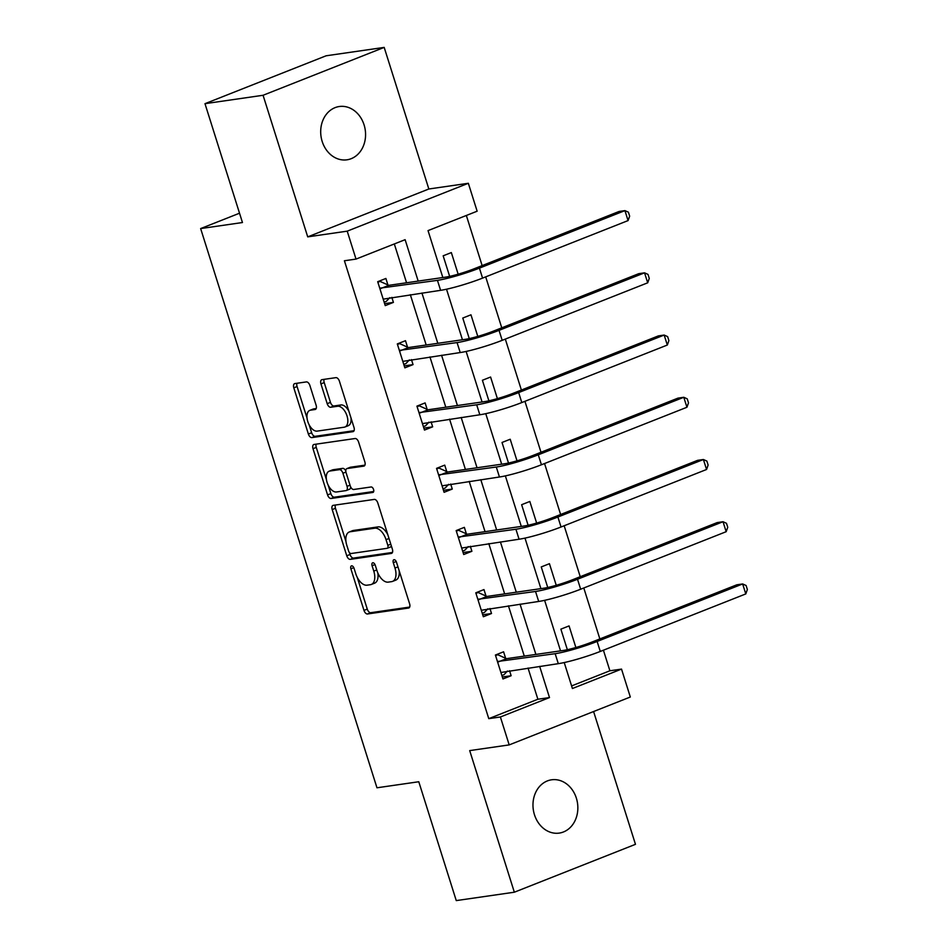 <?xml version="1.0" encoding="UTF-8"?>
<svg xmlns="http://www.w3.org/2000/svg" width="948" height="948" viewBox="0 0 948 948"><rect width="100%" height="100%" fill="white"/><g stroke="black" fill="none" stroke-linecap="round" stroke-linejoin="round"><path stroke-width="1.42" d="M351.601 565.826A2.891 1.588 -111.6 0 0 351.412 565.885A2.891 1.588 -111.6 0 0 350.879 568.8L363.985 610.394A4.124 2.263 -111.6 0 0 367.504 613.984L408.552 608.047A4.124 2.263 -111.6 0 0 408.837 607.976A4.124 2.263 -111.6 0 0 409.607 603.805L396.489 562.211A2.891 1.588 -111.6 0 0 394.024 559.699A2.891 1.588 -111.6 0 0 393.823 559.747A2.891 1.588 -111.6 0 0 393.29 562.674L394.984 568.053A13.213 7.24 -111.6 0 1 392.555 581.397A13.213 7.24 -111.6 0 1 391.643 581.634L388.218 582.131A13.213 7.24 -111.6 0 1 376.972 570.66L375.278 565.269A2.891 1.588 -111.6 0 0 372.813 562.756A2.891 1.588 -111.6 0 0 372.611 562.816A2.891 1.588 -111.6 0 0 372.078 565.731L373.785 571.111A13.213 7.24 -111.6 0 1 371.343 584.454A13.213 7.24 -111.6 0 1 370.431 584.703L367.006 585.189A13.213 7.24 -111.6 0 1 355.761 573.718L354.066 568.338A2.891 1.588 -111.6 0 0 351.601 565.826M322.178 141.442A26.923 22.337 81.8 0 0 346.98 159.809A26.923 22.337 81.8 0 0 364.079 124.875A26.923 22.337 81.8 0 0 339.277 106.52A26.923 22.337 81.8 0 0 322.178 141.442M534.459 814.723A26.923 22.337 81.8 0 0 559.261 833.091A26.923 22.337 81.8 0 0 576.36 798.157A26.923 22.337 81.8 0 0 551.558 779.801A26.923 22.337 81.8 0 0 534.459 814.723M309.889 385.504A4.124 2.263 -111.6 0 0 306.37 381.914L294.852 383.573A4.124 2.263 -111.6 0 0 294.579 383.656A4.124 2.263 -111.6 0 0 293.809 387.827L308.373 434.018A4.124 2.263 -111.6 0 0 311.892 437.609L352.94 431.672A4.124 2.263 -111.6 0 0 353.225 431.601A4.124 2.263 -111.6 0 0 353.995 427.43L339.42 381.226A4.124 2.263 -111.6 0 0 335.912 377.648L322 379.65A4.124 2.263 -111.6 0 0 321.716 379.733A4.124 2.263 -111.6 0 0 320.945 383.904L327.19 403.67A4.124 2.263 -111.6 0 0 330.698 407.261L337.595 406.265A11.044 6.043 -111.6 0 1 346.778 415.177A11.044 6.043 -111.6 0 1 344.965 427.003A11.044 6.043 -111.6 0 1 344.207 427.204L317.177 431.115A11.044 6.043 -111.6 0 1 308.005 422.192A11.044 6.043 -111.6 0 1 309.818 410.366A11.044 6.043 -111.6 0 1 310.577 410.164L315.08 409.512A4.124 2.263 -111.6 0 0 315.364 409.441A4.124 2.263 -111.6 0 0 316.122 405.27L309.889 385.504M204.981 103.676L326.112 55.79L384.189 47.4L263.07 95.274L204.981 103.676L242.463 222.531L200.644 228.575L376.96 787.788L418.779 781.745L456.261 900.6L514.337 892.21L469.698 750.603L509.195 744.903L500.39 716.984L488.777 718.655L344.408 260.759L356.021 259.088L347.217 231.158L468.336 183.284L477.14 211.203L428.034 230.613L442.834 277.527M263.07 95.274L307.721 236.87L347.217 231.158M333.246 505.343A4.124 2.263 -111.6 0 0 332.961 505.414A4.124 2.263 -111.6 0 0 332.203 509.586L346.767 555.777A4.124 2.263 -111.6 0 0 350.286 559.367L391.334 553.431A4.124 2.263 -111.6 0 0 391.619 553.359A4.124 2.263 -111.6 0 0 392.377 549.188L377.814 502.985A4.124 2.263 -111.6 0 0 374.294 499.406L333.246 505.343M327.57 494.903L313.006 448.7A4.124 2.263 -111.6 0 1 313.764 444.529A4.124 2.263 -111.6 0 1 314.049 444.458L355.109 438.521A4.124 2.263 -111.6 0 1 358.617 442.112L364.85 461.877A4.124 2.263 -111.6 0 1 364.091 466.049A4.124 2.263 -111.6 0 1 363.807 466.132L347.158 468.537A4.124 2.263 -111.6 0 0 346.873 468.608A4.124 2.263 -111.6 0 0 346.115 472.779L350.25 485.897A4.124 2.263 -111.6 0 0 353.758 489.476L371.095 486.976A2.891 1.588 -111.6 0 1 373.5 489.31A2.891 1.588 -111.6 0 1 373.026 492.403A2.891 1.588 -111.6 0 1 372.825 492.45L331.089 498.482A4.124 2.263 -111.6 0 1 327.57 494.903L330.852 493.612L328.162 485.103M514.337 892.21L635.468 844.324L593.59 711.533M239.524 213.205L200.644 228.575M488.777 718.655L537.883 699.245L528.036 668.044M524.28 656.099L508.424 605.819M504.656 593.886L488.801 543.595M485.044 531.662L469.189 481.371M465.421 469.438L449.565 419.146M445.797 407.213L429.942 356.922M426.185 344.989L410.33 294.698M406.562 282.765L394.321 243.944M505.628 658.268L503.589 651.797L495.401 655.032L502.95 678.958L511.138 675.723L509.55 670.71M486.016 596.043L483.966 589.573L475.789 592.808L483.338 616.745L491.514 613.51L489.938 608.486M466.392 533.831L464.354 527.349L456.166 530.584L463.714 554.521L471.903 551.286L470.315 546.261M446.781 471.606L444.731 465.124L436.554 468.359L444.091 492.296L452.279 489.061L450.703 484.037M427.157 409.382L425.119 402.912L416.93 406.135L424.479 430.072L432.655 426.837L431.079 421.824M407.533 347.158L405.495 340.688L397.307 343.923L404.855 367.848L413.044 364.613L411.456 359.6M387.922 284.933L385.883 278.463L377.695 281.698L385.244 305.623L393.42 302.388L391.844 297.376M571.597 685.925L609.896 670.781L603.414 650.21M599.859 638.94L583.79 587.985M580.235 576.716L564.167 525.761M560.624 514.491L544.555 463.536M541 452.267L524.931 401.312M521.388 390.043L505.32 339.088M501.765 327.83L485.696 276.863M482.141 265.606L466.345 215.48M575.874 647.52L569.061 625.917L560.872 629.152L567.354 649.7M556.251 585.295L549.437 563.693L541.261 566.928L547.743 587.487M536.639 523.071L529.825 501.468L521.637 504.703L528.119 525.263M517.016 460.846L510.202 439.244L502.025 442.479L508.507 463.039M497.392 398.622L490.59 377.031L482.402 380.267L488.884 400.814M477.78 336.398L470.966 314.807L462.778 318.042L469.26 338.59M458.157 274.185L451.343 252.583L443.166 255.818L449.648 276.366M307.721 236.87L428.84 188.996L384.189 47.4M428.84 188.996L468.336 183.284M609.896 670.781L621.521 669.098L630.313 697.017L509.195 744.903M418.186 281.094L405.128 239.678L356.021 259.088M500.39 716.984L549.496 697.574L539.661 666.361M535.893 654.428L520.037 604.137M516.281 592.204L500.414 541.912M496.657 529.979L480.802 479.688M477.034 467.755L461.178 417.464M457.422 405.531L441.567 355.251M437.798 343.318L421.943 293.027M564.226 662.557L572.414 688.509L621.521 669.098M446.52 289.223L462.446 339.751M466.132 351.447L482.07 401.976M485.755 413.672L501.682 464.2M505.367 475.884L521.305 526.413M524.991 538.109L540.917 588.637M544.614 600.333L560.541 650.861M537.883 699.245L549.496 697.574M511.138 675.723L502.333 677.002M491.514 613.51L482.71 614.778M471.903 551.286L463.098 552.554M452.279 489.061L443.474 490.329M432.655 426.837L423.863 428.105M413.044 364.613L404.239 365.892M393.42 302.388L384.615 303.668M371.343 584.454L374.614 583.162A13.213 7.24 -111.6 0 0 377.79 572.853M392.555 581.397L395.826 580.105A13.213 7.24 -111.6 0 0 399.108 570.518M357.266 577.391L367.267 609.102A4.124 2.263 -111.6 0 0 370.775 612.692L409.678 607.064M349.457 552.625L350.037 554.485A4.124 2.263 -111.6 0 0 353.557 558.076L392.46 552.447M335.402 505.023A4.124 2.263 -111.6 0 0 335.474 508.294L345.973 541.569M348.603 551.013A2.891 1.588 -111.6 0 0 351.068 553.525L387.092 548.311A2.891 1.588 -111.6 0 0 387.294 548.264A2.891 1.588 -111.6 0 0 387.827 545.349L386.037 539.661A13.213 7.24 -111.6 0 0 374.792 528.19L350.156 531.757A13.213 7.24 -111.6 0 0 349.255 531.994A13.213 7.24 -111.6 0 0 346.814 545.337L348.603 551.013M390.375 547.02A2.891 1.588 -111.6 0 0 390.564 546.972A2.891 1.588 -111.6 0 0 391.299 545.764M387.815 534.708A13.213 7.24 -111.6 0 0 378.062 526.898L374.792 528.19M349.255 531.994L352.526 530.702A13.213 7.24 -111.6 0 1 353.438 530.453L378.062 526.898M326.432 479.605L316.276 447.409L313.006 448.7M316.205 444.15A4.124 2.263 -111.6 0 0 316.276 447.409M364.933 465.148L350.428 467.234A4.124 2.263 -111.6 0 0 350.144 467.317A4.124 2.263 -111.6 0 0 349.895 467.447M373.69 491.502L334.36 497.19L331.089 498.482M329.88 471.026A11.044 6.043 -111.6 0 0 329.122 471.227A11.044 6.043 -111.6 0 0 327.309 483.053A11.044 6.043 -111.6 0 0 336.493 491.976L346.008 490.602A4.124 2.263 -111.6 0 0 346.293 490.519A4.124 2.263 -111.6 0 0 347.051 486.36L342.915 473.242A4.124 2.263 -111.6 0 0 339.408 469.651L329.88 471.026L333.151 469.734A11.044 6.043 -111.6 0 0 332.393 469.935L329.122 471.227M349.279 489.31A4.124 2.263 -111.6 0 0 349.563 489.227A4.124 2.263 -111.6 0 0 350.642 486.881M345.795 470.955A4.124 2.263 -111.6 0 0 342.678 468.359L339.408 469.651M333.151 469.734L342.678 468.359M330.852 493.612A4.124 2.263 -111.6 0 0 334.36 497.19M309.818 410.366L313.089 409.074A11.044 6.043 -111.6 0 1 313.847 408.872L316.205 408.529M344.965 427.003L348.236 425.711A11.044 6.043 -111.6 0 0 351.021 417.997M348.876 411.219A11.044 6.043 -111.6 0 0 340.877 404.962L337.595 406.265M324.145 379.342A4.124 2.263 -111.6 0 0 324.228 382.601L330.461 402.379A4.124 2.263 -111.6 0 0 333.969 405.969L340.877 404.962M309.166 424.858L311.655 432.726A4.124 2.263 -111.6 0 0 315.163 436.317L354.066 430.688M297.008 383.265A4.124 2.263 -111.6 0 0 297.079 386.535L307.034 418.08M495.413 655.068L497.759 654.724L495.579 655.589M507.453 671.018L504.052 674.668L501.871 675.533M500.911 672.488L558.301 663.659L555.161 653.693L497.451 661.503M497.759 654.724L506.516 658.67L563.349 650.458A21.034 2.263 -17.5 0 0 591.327 642.306L736.833 584.798L742.651 583.956L597.133 641.464A31.545 3.401 162.5 0 1 555.161 653.693M745.792 593.922L742.651 583.956L746.1 585.509L747.356 589.502L745.792 593.922L600.285 651.442A31.545 3.401 162.5 0 1 558.301 663.659M506.516 658.67L498.34 661.905M475.801 592.844L478.136 592.5L475.967 593.365M487.829 608.794L484.428 612.444L482.248 613.309M481.288 610.263L538.689 601.447L535.537 591.469L477.828 599.278M478.136 592.5L486.905 596.446L543.725 588.234A21.034 2.263 -17.5 0 0 571.715 580.081L717.221 522.573L723.028 521.732L577.522 579.252A31.545 3.401 162.5 0 1 535.537 591.469M726.168 531.698L723.028 521.732L726.488 523.296L727.744 527.278L726.168 531.698L580.662 589.218A31.545 3.401 162.5 0 1 538.689 601.447M486.905 596.446L478.716 599.681M456.178 530.619L458.524 530.276L456.344 531.141M468.217 546.569L464.804 550.219L462.636 551.084M461.676 548.039L519.066 539.222L515.925 529.245L458.216 537.066M458.524 530.276L467.281 534.222L524.102 526.01A21.034 2.263 -17.5 0 0 552.091 517.869L697.598 460.349L703.404 459.507L557.898 517.027A31.545 3.401 162.5 0 1 515.925 529.245M706.556 469.485L703.404 459.507L706.864 461.072L708.12 465.053L706.556 469.485L561.038 526.993A31.545 3.401 162.5 0 1 519.066 539.222M467.281 534.222L459.105 537.457M436.554 468.395L438.9 468.051L436.72 468.916M448.594 484.345L445.193 487.995L443.012 488.86M442.052 485.826L499.442 476.998L496.302 467.02L438.592 474.841M438.9 468.051L447.669 472.009L504.49 463.785A21.034 2.263 -17.5 0 0 532.468 455.644L677.986 398.124L683.792 397.283L538.286 454.803A31.545 3.401 162.5 0 1 496.302 467.02M686.933 407.261L683.792 397.283L687.241 398.847L688.509 402.841L686.933 407.261L541.427 464.769A31.545 3.401 162.5 0 1 499.442 476.998M447.669 472.009L439.481 475.232M416.942 406.171L419.289 405.839L417.108 406.692M428.982 422.121L425.569 425.782L423.389 426.636M422.441 423.602L479.83 414.774L476.69 404.808L418.969 412.617M419.289 405.839L428.046 409.785L484.866 401.573A21.034 2.263 -17.5 0 0 512.856 393.42L658.362 335.9L664.169 335.059L518.663 392.579A31.545 3.401 162.5 0 1 476.69 404.808M667.321 345.036L664.169 335.059L667.629 336.623L668.885 340.616L667.321 345.036L521.803 402.556A31.545 3.401 162.5 0 1 479.83 414.774M428.046 409.785L419.857 413.02M397.319 343.946L399.665 343.614L397.485 344.468M409.358 359.896L405.957 363.558L403.777 364.411M402.817 361.378L460.207 352.549L457.066 342.584L399.357 350.393M399.665 343.614L408.422 347.561L465.255 339.348A21.034 2.263 -17.5 0 0 493.233 331.196L638.739 273.676L644.557 272.834L499.039 330.354A31.545 3.401 162.5 0 1 457.066 342.584M647.697 282.812L644.557 272.834L648.005 274.399L649.261 278.392L647.697 282.812L502.191 340.332A31.545 3.401 162.5 0 1 460.207 352.549M408.422 347.561L400.246 350.796M377.707 281.722L380.041 281.39L377.873 282.255M389.746 297.684L386.334 301.334L384.153 302.199M383.193 299.153L440.595 290.325L437.443 280.359L379.733 288.168M380.041 281.39L388.81 285.336L445.631 277.124A21.034 2.263 -17.5 0 0 473.621 268.971L619.127 211.451L624.933 210.622L479.427 268.13A31.545 3.401 162.5 0 1 437.443 280.359M628.074 220.588L624.933 210.622L628.394 212.174L629.65 216.168L628.074 220.588L482.568 278.108A31.545 3.401 162.5 0 1 440.595 290.325M388.81 285.336L380.622 288.571M353.794 567.651L350.879 568.8M396.217 561.512L393.29 562.674M375.005 564.581L372.078 565.731M376.747 569.938L373.785 571.111M397.959 566.88L394.984 568.053M370.775 612.692L367.504 613.984M367.267 609.102L363.985 610.394M353.557 558.076L350.286 559.367M350.037 554.485L346.767 555.777M335.474 508.294L332.203 509.586M390.801 544.176L387.827 545.349M389.012 538.488L386.037 539.661M353.438 530.453L350.156 531.757M350.428 467.234L347.158 468.537M350.025 485.186L347.051 486.36M345.925 472.057L342.915 473.242M313.847 408.872L310.577 410.164M333.969 405.969L330.698 407.261M330.461 402.379L327.19 403.67M324.228 382.601L320.945 383.904M315.163 436.317L311.892 437.609M311.655 432.726L308.373 434.018M297.079 386.535L293.809 387.827M600.285 651.442L597.133 641.464M580.662 589.218L577.522 579.252M561.038 526.993L557.898 517.027M541.427 464.769L538.286 454.803M521.803 402.556L518.663 392.579M502.191 340.332L499.039 330.354M482.568 278.108L479.427 268.13M390.564 546.972L387.294 548.264M350.144 467.317L346.873 468.608M349.563 489.227L346.293 490.519"/></g></svg>
